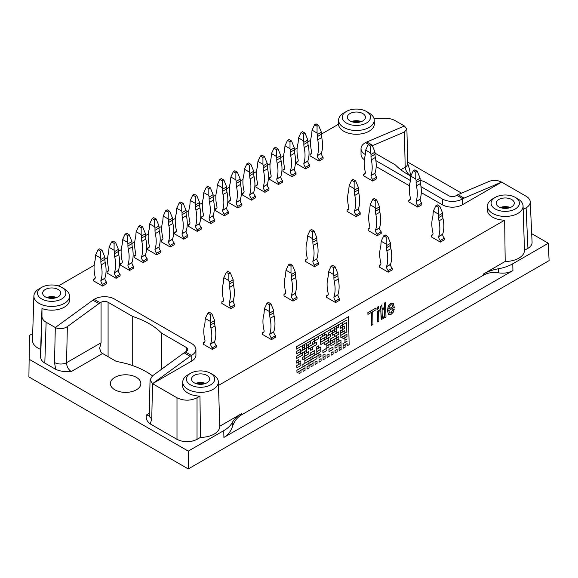 <?xml version="1.0" encoding="UTF-8"?>
<svg xmlns="http://www.w3.org/2000/svg" width="578" height="578" viewBox="0 0 578 578"><rect width="100%" height="100%" fill="white"/><g stroke="black" fill="none" stroke-linecap="round" stroke-linejoin="round"><path stroke-width="0.87" d="M381.473 319.302L380.772 310.733M383.308 307.864L383.337 309.252L382.072 309.981L382.21 316.209L382.455 317.365L383.51 316.881L383.713 318.37L381.502 319.316L381.148 318.868L380.823 310.704L379.854 311.21L379.818 309.822L380.736 309.295L380.678 306.658L381.906 304.866L382.036 308.601L383.308 307.864L382.036 308.544M379.905 311.231L379.818 309.822M379.869 309.851L380.736 309.295M382.426 317.351L383.51 316.881M388.734 314.634L387.426 310.957L388.315 306.196L390.786 303.298L393.235 303.327L394.297 307.366L388.727 310.581L389.5 312.871L391.06 312.886L392.997 309.533L394.29 309.049L393.177 312.301L391.082 314.389L388.784 314.656L387.376 310.928L388.264 306.167L390.735 303.277L392.874 303.082M394.29 309.049L392.946 309.505L391.01 312.864L389.688 313.009M392.932 306.658L392.375 304.895L390.8 304.794L389.377 306.456L388.77 309.057L392.932 306.658L392.057 304.649M95.551 255.129L100.565 258.026L100.868 259.493L104.878 257.181L102.068 250.31L99.561 248.865L98.058 249.732L95.551 255.129L95.254 258.337A14.175 8.186 60 0 1 94.893 261.191A33.632 19.414 -120 0 0 95.254 277.281L95.254 277.404A3.685 2.131 -120 0 1 94.489 279.095A3.685 2.131 -120 0 1 93.549 279.246L93.549 280.865L102.573 286.074L102.573 284.455A3.685 2.131 60 0 1 100.868 280.648L100.868 280.518A33.632 19.414 -120 0 0 101.222 264.847A14.175 8.186 -120 0 1 100.868 261.581L104.878 259.262A14.175 8.186 -120 0 0 105.232 262.528L101.222 264.847M100.868 259.493L100.868 261.581M104.878 257.181L104.878 259.262M102.573 286.074L106.576 283.762L106.576 282.143A3.685 2.131 60 0 1 104.878 278.336L104.878 278.206A33.632 19.414 -120 0 0 105.232 262.528M93.549 279.246L95.095 278.358M100.868 280.518L104.878 278.206M102.573 284.455L106.576 282.143M98.058 249.732L100.565 251.177L102.068 250.31M100.565 258.026L100.565 251.177M365.679 150.099L370.686 152.997L370.989 154.463L374.999 152.151L372.189 145.28L369.689 143.835L368.186 144.702L365.679 150.099L365.375 153.307A14.175 8.186 60 0 1 365.021 156.161A33.632 19.414 -120 0 0 365.375 172.251L365.375 172.374A3.685 2.131 -120 0 1 364.61 174.065A3.685 2.131 -120 0 1 363.67 174.216L363.67 175.835L372.694 181.044L372.694 179.426A3.685 2.131 60 0 1 370.989 175.618L370.989 175.488A33.632 19.414 -120 0 0 371.343 159.81A14.175 8.186 -120 0 1 370.989 156.544L374.999 154.232A14.175 8.186 -120 0 0 375.353 157.498L371.343 159.81M370.989 154.463L370.989 156.544M374.999 152.151L374.999 154.232M372.694 181.044L376.704 178.732L376.704 177.106A3.685 2.131 60 0 1 374.999 173.306L374.999 173.176A33.632 19.414 -120 0 0 375.353 157.498M363.67 174.216L365.217 173.328M370.989 175.488L374.999 173.176M372.694 179.426L376.704 177.106M368.186 144.702L370.686 146.147L372.189 145.28M370.686 152.997L370.686 146.147M298.523 137.947L303.537 140.844L303.833 142.311L307.843 139.999L305.04 133.128L302.532 131.683L301.03 132.55L298.523 137.947L298.219 141.155A14.175 8.186 60 0 1 297.865 144.009A33.632 19.414 -120 0 0 298.219 160.099L298.219 160.222A3.685 2.131 -120 0 1 297.46 161.912A3.685 2.131 -120 0 1 296.514 162.064L296.514 163.682L305.538 168.892L305.538 167.273A3.685 2.131 60 0 1 303.833 163.466L303.833 163.336A33.632 19.414 -120 0 0 304.194 147.657A14.175 8.186 -120 0 1 303.833 144.392L307.843 142.08A14.175 8.186 -120 0 0 308.197 145.345L304.194 147.657M303.833 142.311L303.833 144.392M307.843 139.999L307.843 142.08M305.538 168.892L309.548 166.58L309.548 164.954A3.685 2.131 60 0 1 307.843 161.154L307.843 161.024A33.632 19.414 -120 0 0 308.197 145.345M296.514 162.064L298.06 161.175M303.833 163.336L307.843 161.024M305.538 167.273L309.548 164.954M301.03 132.55L303.537 133.995L305.04 133.128M303.537 140.844L303.537 133.995M284.99 145.764L290.004 148.654L290.3 150.128L294.31 147.809L291.507 140.945L289 139.493L287.497 140.36L284.99 145.764L284.687 148.965A14.175 8.186 60 0 1 284.333 151.819A33.632 19.414 -120 0 0 284.687 167.909L284.687 168.039A3.685 2.131 -120 0 1 283.928 169.722A3.685 2.131 -120 0 1 282.989 169.874L282.989 171.5L292.006 176.702L292.006 175.083A3.685 2.131 60 0 1 290.3 171.276L290.3 171.146A33.632 19.414 -120 0 0 290.662 155.475A14.175 8.186 -120 0 1 290.3 152.209L294.31 149.89A14.175 8.186 -120 0 0 294.672 153.156L290.662 155.475M290.3 150.128L290.3 152.209M294.31 147.809L294.31 149.89M292.006 176.702L296.015 174.39L296.015 172.771A3.685 2.131 60 0 1 294.31 168.964L294.31 168.834A33.632 19.414 -120 0 0 294.672 153.156M282.989 169.874L284.528 168.986M290.3 171.146L294.31 168.834M292.006 175.083L296.015 172.771M287.497 140.36L290.004 141.812L291.507 140.945M290.004 148.654L290.004 141.812M271.458 153.575L276.472 156.465L276.775 157.939L280.778 155.619L277.975 148.756L275.468 147.311L273.965 148.178L271.458 153.575L271.161 156.775A14.175 8.186 60 0 1 270.8 159.629A33.632 19.414 -120 0 0 271.161 175.719L271.161 175.849A3.685 2.131 -120 0 1 270.396 177.533A3.685 2.131 -120 0 1 269.456 177.692L269.456 179.31L278.473 184.519L278.473 182.894A3.685 2.131 60 0 1 276.775 179.086L276.775 178.963A33.632 19.414 -120 0 0 277.129 163.285A14.175 8.186 -120 0 1 276.775 160.019L280.778 157.707A14.175 8.186 -120 0 0 281.139 160.973L277.129 163.285M276.775 157.939L276.775 160.019M280.778 155.619L280.778 157.707M278.473 184.519L282.483 182.2L282.483 180.582A3.685 2.131 60 0 1 280.778 176.774L280.778 176.644A33.632 19.414 -120 0 0 281.139 160.973M269.456 177.692L270.995 176.796M276.775 178.963L280.778 176.644M278.473 182.894L282.483 180.582M273.965 148.178L276.472 149.623L277.975 148.756M276.472 156.465L276.472 149.623M257.925 161.385L262.939 164.282L263.243 165.749L267.253 163.437L264.442 156.566L261.935 155.121L260.432 155.988L257.925 161.385L257.629 164.593A14.175 8.186 60 0 1 257.268 167.447A33.632 19.414 -120 0 0 257.629 183.529L257.629 183.66A3.685 2.131 -120 0 1 256.863 185.35A3.685 2.131 -120 0 1 255.924 185.502L255.924 187.12L264.948 192.329L264.948 190.711A3.685 2.131 60 0 1 263.243 186.904L263.243 186.773A33.632 19.414 -120 0 0 263.597 171.095A14.175 8.186 -120 0 1 263.243 167.83L267.253 165.518A14.175 8.186 -120 0 0 267.607 168.783L263.597 171.095M263.243 165.749L263.243 167.83M267.253 163.437L267.253 165.518M264.948 192.329L268.951 190.018L268.951 188.392A3.685 2.131 60 0 1 267.253 184.584L267.253 184.461A33.632 19.414 -120 0 0 267.607 168.783M255.924 185.502L257.47 184.613M263.243 186.773L267.253 184.461M264.948 190.711L268.951 188.392M260.432 155.988L262.939 157.433L264.442 156.566M262.939 164.282L262.939 157.433M244.4 169.202L249.407 172.092L249.71 173.559L253.72 171.247L250.91 164.376L248.41 162.931L246.9 163.798L244.4 169.202L244.097 172.403A14.175 8.186 60 0 1 243.743 175.257A33.632 19.414 -120 0 0 244.097 191.347L244.097 191.47A3.685 2.131 -120 0 1 243.331 193.16A3.685 2.131 -120 0 1 242.392 193.312L242.392 194.931L251.416 200.14L251.416 198.521A3.685 2.131 60 0 1 249.71 194.714L249.71 194.584A33.632 19.414 -120 0 0 250.064 178.913A14.175 8.186 -120 0 1 249.71 175.647L253.72 173.328A14.175 8.186 -120 0 0 254.074 176.593L250.064 178.913M249.71 173.559L249.71 175.647M253.72 171.247L253.72 173.328M251.416 200.14L255.425 197.828L255.425 196.209A3.685 2.131 60 0 1 253.72 192.402L253.72 192.272A33.632 19.414 -120 0 0 254.074 176.593M242.392 193.312L243.938 192.423M249.71 194.584L253.72 192.272M251.416 198.521L255.425 196.209M246.9 163.798L249.407 165.243L250.91 164.376M249.407 172.092L249.407 165.243M230.868 177.013L235.875 179.903L236.178 181.376L240.188 179.057L237.377 172.193L234.878 170.741L233.375 171.608L230.868 177.013L230.564 180.213A14.175 8.186 60 0 1 230.21 183.067A33.632 19.414 -120 0 0 230.564 199.157L230.564 199.287A3.685 2.131 -120 0 1 229.798 200.971A3.685 2.131 -120 0 1 228.859 201.122L228.859 202.748L237.883 207.95L237.883 206.332A3.685 2.131 60 0 1 236.178 202.524L236.178 202.401A33.632 19.414 -120 0 0 236.532 186.723A14.175 8.186 -120 0 1 236.178 183.457L240.188 181.138A14.175 8.186 -120 0 0 240.542 184.404L236.532 186.723M236.178 181.376L236.178 183.457M240.188 179.057L240.188 181.138M237.883 207.95L241.893 205.638L241.893 204.02A3.685 2.131 60 0 1 240.188 200.212L240.188 200.082A33.632 19.414 -120 0 0 240.542 184.404M228.859 201.122L230.405 200.234M236.178 202.401L240.188 200.082M237.883 206.332L241.893 204.02M233.375 171.608L235.875 173.06L237.377 172.193M235.875 179.903L235.875 173.06M217.335 184.823L222.349 187.72L222.646 189.187L226.655 186.875L223.852 180.004L221.345 178.559L219.842 179.426L217.335 184.823L217.032 188.031A14.175 8.186 60 0 1 216.678 190.885A33.632 19.414 -120 0 0 217.032 206.967L217.032 207.097A3.685 2.131 -120 0 1 216.273 208.788A3.685 2.131 -120 0 1 215.327 208.94L215.327 210.558L224.351 215.767L224.351 214.142A3.685 2.131 60 0 1 222.646 210.341L222.646 210.211A33.632 19.414 -120 0 0 223.007 194.533A14.175 8.186 -120 0 1 222.646 191.267L226.655 188.955A14.175 8.186 -120 0 0 227.01 192.221L223.007 194.533M222.646 189.187L222.646 191.267M226.655 186.875L226.655 188.955M224.351 215.767L228.361 213.448L228.361 211.83A3.685 2.131 60 0 1 226.655 208.022L226.655 207.892A33.632 19.414 -120 0 0 227.01 192.221M215.327 208.94L216.873 208.044M222.646 210.211L226.655 207.892M224.351 214.142L228.361 211.83M219.842 179.426L222.349 180.871L223.852 180.004M222.349 187.72L222.349 180.871M203.803 192.633L208.817 195.53L209.113 196.997L213.123 194.685L210.32 187.814L207.813 186.369L206.31 187.236L203.803 192.633L203.499 195.841A14.175 8.186 60 0 1 203.145 198.695A33.632 19.414 -120 0 0 203.499 214.785L203.499 214.908A3.685 2.131 -120 0 1 202.741 216.598A3.685 2.131 -120 0 1 201.801 216.75L201.801 218.368L210.818 223.578L210.818 221.959A3.685 2.131 60 0 1 209.113 218.152L209.113 218.022A33.632 19.414 -120 0 0 209.474 202.343A14.175 8.186 -120 0 1 209.113 199.078L213.123 196.766A14.175 8.186 -120 0 0 213.484 200.031L209.474 202.343M209.113 196.997L209.113 199.078M213.123 194.685L213.123 196.766M210.818 223.578L214.828 221.266L214.828 219.64A3.685 2.131 60 0 1 213.123 215.832L213.123 215.71A33.632 19.414 -120 0 0 213.484 200.031M201.801 216.75L203.34 215.861M209.113 218.022L213.123 215.71M210.818 221.959L214.828 219.64M206.31 187.236L208.817 188.681L210.32 187.814M208.817 195.53L208.817 188.681M190.27 200.45L195.285 203.34L195.588 204.807L199.591 202.495L196.787 195.624L194.28 194.179L192.777 195.046L190.27 200.45L189.974 203.651A14.175 8.186 60 0 1 189.613 206.505A33.632 19.414 -120 0 0 189.974 222.595L189.974 222.725A3.685 2.131 -120 0 1 189.208 224.409A3.685 2.131 -120 0 1 188.269 224.56L188.269 226.179L197.286 231.388L197.286 229.769A3.685 2.131 60 0 1 195.588 225.962L195.588 225.832A33.632 19.414 -120 0 0 195.942 210.161A14.175 8.186 -120 0 1 195.588 206.895L199.591 204.576A14.175 8.186 -120 0 0 199.952 207.842L195.942 210.161M195.588 204.807L195.588 206.895M199.591 202.495L199.591 204.576M197.286 231.388L201.296 229.076L201.296 227.457A3.685 2.131 60 0 1 199.591 223.65L199.591 223.52A33.632 19.414 -120 0 0 199.952 207.842M188.269 224.56L189.808 223.672M195.588 225.832L199.591 223.52M197.286 229.769L201.296 227.457M192.777 195.046L195.285 196.498L196.787 195.624M195.285 203.34L195.285 196.498M163.213 216.071L168.22 218.968L168.523 220.435L172.533 218.123L169.722 211.252L167.223 209.807L165.713 210.674L163.213 216.071L162.909 219.279A14.175 8.186 60 0 1 162.555 222.133A33.632 19.414 -120 0 0 162.909 238.215L162.909 238.346A3.685 2.131 -120 0 1 162.143 240.036A3.685 2.131 -120 0 1 161.204 240.188L161.204 241.806L170.228 247.016L170.228 245.397A3.685 2.131 60 0 1 168.523 241.59L168.523 241.459A33.632 19.414 -120 0 0 168.877 225.781A14.175 8.186 -120 0 1 168.523 222.516L172.533 220.204A14.175 8.186 -120 0 0 172.887 223.469L168.877 225.781M168.523 220.435L168.523 222.516M172.533 218.123L172.533 220.204M170.228 247.016L174.238 244.696L174.238 243.078A3.685 2.131 60 0 1 172.533 239.27L172.533 239.148A33.632 19.414 -120 0 0 172.887 223.469M161.204 240.188L162.75 239.292M168.523 241.459L172.533 239.148M170.228 245.397L174.238 243.078M165.713 210.674L168.22 212.119L169.722 211.252M168.22 218.968L168.22 212.119M176.738 208.261L181.752 211.151L182.056 212.625L186.065 210.305L183.255 203.442L180.748 201.989L179.245 202.864L176.738 208.261L176.442 211.461A14.175 8.186 60 0 1 176.08 214.315A33.632 19.414 -120 0 0 176.442 230.405L176.442 230.535A3.685 2.131 -120 0 1 175.676 232.219A3.685 2.131 -120 0 1 174.737 232.37L174.737 233.996L183.761 239.205L183.761 237.58A3.685 2.131 60 0 1 182.056 233.772L182.056 233.649A33.632 19.414 -120 0 0 182.41 217.971A14.175 8.186 -120 0 1 182.056 214.705L186.065 212.393A14.175 8.186 -120 0 0 186.419 215.659L182.41 217.971M182.056 212.625L182.056 214.705M186.065 210.305L186.065 212.393M183.761 239.205L187.763 236.886L187.763 235.268A3.685 2.131 60 0 1 186.065 231.46L186.065 231.33A33.632 19.414 -120 0 0 186.419 215.659M174.737 232.37L176.283 231.482M182.056 233.649L186.065 231.33M183.761 237.58L187.763 235.268M179.245 202.864L181.752 204.309L183.255 203.442M181.752 211.151L181.752 204.309M149.68 223.881L154.687 226.778L154.991 228.245L159.001 225.933L156.19 219.062L153.69 217.617L152.187 218.484L149.68 223.881L149.377 227.089A14.175 8.186 60 0 1 149.023 229.943A33.632 19.414 -120 0 0 149.377 246.033L149.377 246.156A3.685 2.131 -120 0 1 148.611 247.846A3.685 2.131 -120 0 1 147.672 247.998L147.672 249.617L156.696 254.826L156.696 253.207A3.685 2.131 60 0 1 154.991 249.4L154.991 249.27A33.632 19.414 -120 0 0 155.345 233.591A14.175 8.186 -120 0 1 154.991 230.326L159.001 228.014A14.175 8.186 -120 0 0 159.355 231.279L155.345 233.591M154.991 228.245L154.991 230.326M159.001 225.933L159.001 228.014M156.696 254.826L160.706 252.514L160.706 250.888A3.685 2.131 60 0 1 159.001 247.088L159.001 246.958A33.632 19.414 -120 0 0 159.355 231.279M147.672 247.998L149.218 247.109M154.991 249.27L159.001 246.958M156.696 253.207L160.706 250.888M152.187 218.484L154.687 219.929L156.19 219.062M154.687 226.778L154.687 219.929M136.148 231.699L141.162 234.589L141.458 236.062L145.468 233.743L142.665 226.872L140.158 225.427L138.655 226.294L136.148 231.699L135.844 234.899A14.175 8.186 60 0 1 135.49 237.753A33.632 19.414 -120 0 0 135.844 253.843L135.844 253.973A3.685 2.131 -120 0 1 135.086 255.657A3.685 2.131 -120 0 1 134.139 255.808L134.139 257.434L143.163 262.636L143.163 261.018A3.685 2.131 60 0 1 141.458 257.21L141.458 257.08A33.632 19.414 -120 0 0 141.82 241.409A14.175 8.186 -120 0 1 141.458 238.143L145.468 235.824A14.175 8.186 -120 0 0 145.822 239.09L141.82 241.409M141.458 236.062L141.458 238.143M145.468 233.743L145.468 235.824M143.163 262.636L147.173 260.324L147.173 258.706A3.685 2.131 60 0 1 145.468 254.898L145.468 254.768A33.632 19.414 -120 0 0 145.822 239.09M134.139 255.808L135.686 254.92M141.458 257.08L145.468 254.768M143.163 261.018L147.173 258.706M138.655 226.294L141.162 227.746L142.665 226.872M141.162 234.589L141.162 227.746M122.615 239.509L127.63 242.399L127.926 243.873L131.936 241.553L129.132 234.69L126.625 233.245L125.123 234.112L122.615 239.509L122.312 242.709A14.175 8.186 60 0 1 121.958 245.563A33.632 19.414 -120 0 0 122.312 261.653L122.312 261.783A3.685 2.131 -120 0 1 121.553 263.467A3.685 2.131 -120 0 1 120.614 263.626L120.614 265.244L129.631 270.453L129.631 268.828A3.685 2.131 60 0 1 127.926 265.02L127.926 264.897A33.632 19.414 -120 0 0 128.287 249.219A14.175 8.186 -120 0 1 127.926 245.953L131.936 243.641A14.175 8.186 -120 0 0 132.297 246.907L128.287 249.219M127.926 243.873L127.926 245.953M131.936 241.553L131.936 243.641M129.631 270.453L133.641 268.134L133.641 266.516A3.685 2.131 60 0 1 131.936 262.708L131.936 262.578A33.632 19.414 -120 0 0 132.297 246.907M120.614 263.626L122.153 262.73M127.926 264.897L131.936 262.578M129.631 268.828L133.641 266.516M125.123 234.112L127.63 235.557L129.132 234.69M127.63 242.399L127.63 235.557M109.083 247.319L114.097 250.216L114.401 251.683L118.403 249.371L115.6 242.5L113.093 241.055L111.59 241.922L109.083 247.319L108.787 250.527A14.175 8.186 60 0 1 108.426 253.381A33.632 19.414 -120 0 0 108.787 269.464L108.787 269.594A3.685 2.131 -120 0 1 108.021 271.284A3.685 2.131 -120 0 1 107.082 271.436L107.082 273.054L116.099 278.264L116.099 276.645A3.685 2.131 60 0 1 114.401 272.838L114.401 272.708A33.632 19.414 -120 0 0 114.755 257.029A14.175 8.186 -120 0 1 114.401 253.764L118.403 251.452A14.175 8.186 -120 0 0 118.765 254.717L114.755 257.029M114.401 251.683L114.401 253.764M118.403 249.371L118.403 251.452M116.099 278.264L120.108 275.952L120.108 274.326A3.685 2.131 60 0 1 118.403 270.518L118.403 270.396A33.632 19.414 -120 0 0 118.765 254.717M107.082 271.436L108.621 270.54M114.401 272.708L118.403 270.396M116.099 276.645L120.108 274.326M111.59 241.922L114.097 243.367L115.6 242.5M114.097 250.216L114.097 243.367M205.306 318.5L210.32 321.39L210.616 322.864L214.626 320.544L211.823 313.681L209.315 312.228L207.813 313.095L205.306 318.5L205.009 321.7A14.175 8.186 60 0 1 204.648 324.554A33.632 19.414 -120 0 0 205.009 340.644L205.009 340.774A3.685 2.131 -120 0 1 204.244 342.458A3.685 2.131 -120 0 1 203.304 342.61L203.304 344.235L212.321 349.437L212.321 347.819A3.685 2.131 60 0 1 210.616 344.011L210.616 343.888A33.632 19.414 -120 0 0 210.977 328.21A14.175 8.186 -120 0 1 210.616 324.944L214.626 322.625A14.175 8.186 -120 0 0 214.987 325.891L210.977 328.21M210.616 322.864L210.616 324.944M214.626 320.544L214.626 322.625M212.321 349.437L216.331 347.125L216.331 345.507A3.685 2.131 60 0 1 214.626 341.699L214.626 341.569A33.632 19.414 -120 0 0 214.987 325.891M203.304 342.61L204.843 341.721M210.616 343.888L214.626 341.569M212.321 347.819L216.331 345.507M207.813 313.095L210.32 314.548L211.823 313.681M210.32 321.39L210.32 314.548M264.442 308.659L269.456 311.556L269.753 313.023L273.762 310.711L270.959 303.84L268.452 302.395L266.949 303.262L264.442 308.659L264.146 311.867A14.175 8.186 60 0 1 263.785 314.721A33.632 19.414 -120 0 0 264.146 330.804L264.146 330.934A3.685 2.131 -120 0 1 263.38 332.625A3.685 2.131 -120 0 1 262.441 332.776L262.441 334.395L271.458 339.604L271.458 337.986A3.685 2.131 60 0 1 269.753 334.178L269.753 334.048A33.632 19.414 -120 0 0 270.114 318.37A14.175 8.186 -120 0 1 269.753 315.104L273.762 312.792A14.175 8.186 -120 0 0 274.124 316.058L270.114 318.37M269.753 313.023L269.753 315.104M273.762 310.711L273.762 312.792M271.458 339.604L275.468 337.285L275.468 335.666A3.685 2.131 60 0 1 273.762 331.859L273.762 331.736A33.632 19.414 -120 0 0 274.124 316.058M262.441 332.776L263.98 331.88M269.753 334.048L273.762 331.736M271.458 337.986L275.468 335.666M266.949 303.262L269.456 304.707L270.959 303.84M269.456 311.556L269.456 304.707M223.852 277.7L228.859 280.597L229.163 282.064L233.172 279.752L230.362 272.881L227.862 271.436L226.352 272.303L223.852 277.7L223.549 280.908A14.175 8.186 60 0 1 223.195 283.762A33.632 19.414 -120 0 0 223.549 299.845L223.549 299.975A3.685 2.131 -120 0 1 222.783 301.665A3.685 2.131 -120 0 1 221.844 301.817L221.844 303.436L230.868 308.645L230.868 307.026A3.685 2.131 60 0 1 229.163 303.219L229.163 303.089A33.632 19.414 -120 0 0 229.517 287.411A14.175 8.186 -120 0 1 229.163 284.145L233.172 281.833A14.175 8.186 -120 0 0 233.526 285.099L229.517 287.411M229.163 282.064L229.163 284.145M233.172 279.752L233.172 281.833M230.868 308.645L234.878 306.326L234.878 304.707A3.685 2.131 60 0 1 233.172 300.9L233.172 300.777A33.632 19.414 -120 0 0 233.526 285.099M221.844 301.817L223.39 300.921M229.163 303.089L233.172 300.777M230.868 307.026L234.878 304.707M226.352 272.303L228.859 273.748L230.362 272.881M228.859 280.597L228.859 273.748M285.994 270.179L291.001 273.069L291.305 274.543L295.315 272.224L292.511 265.36L290.004 263.908L288.501 264.782L285.994 270.179L285.691 273.38A14.175 8.186 60 0 1 285.337 276.233A33.632 19.414 -120 0 0 285.691 292.324L285.691 292.454A3.685 2.131 -120 0 1 284.932 294.137A3.685 2.131 -120 0 1 283.986 294.289L283.986 295.914L293.01 301.124L293.01 299.498A3.685 2.131 60 0 1 291.305 295.69L291.305 295.568A33.632 19.414 -120 0 0 291.659 279.889A14.175 8.186 -120 0 1 291.305 276.624L295.315 274.312A14.175 8.186 -120 0 0 295.669 277.577L291.659 279.889M291.305 274.543L291.305 276.624M295.315 272.224L295.315 274.312M293.01 301.124L297.02 298.804L297.02 297.186A3.685 2.131 60 0 1 295.315 293.378L295.315 293.248A33.632 19.414 -120 0 0 295.669 277.577M283.986 294.289L285.532 293.4M291.305 295.568L295.315 293.248M293.01 299.498L297.02 297.186M288.501 264.782L291.001 266.227L292.511 265.36M291.001 273.069L291.001 266.227M328.593 271.624L333.6 274.521L333.903 275.988L337.913 273.676L335.11 266.805L332.603 265.36L331.1 266.227L328.593 271.624L328.29 274.832A14.175 8.186 60 0 1 327.936 277.686A33.632 19.414 -120 0 0 328.29 293.769L328.29 293.899A3.685 2.131 -120 0 1 327.531 295.589A3.685 2.131 -120 0 1 326.584 295.741L326.584 297.359L335.608 302.569L335.608 300.95A3.685 2.131 60 0 1 333.903 297.143L333.903 297.013A33.632 19.414 -120 0 0 334.257 281.334A14.175 8.186 -120 0 1 333.903 278.069L337.913 275.757A14.175 8.186 -120 0 0 338.267 279.022L334.257 281.334M333.903 275.988L333.903 278.069M337.913 273.676L337.913 275.757M335.608 302.569L339.618 300.249L339.618 298.631A3.685 2.131 60 0 1 337.913 294.823L337.913 294.701A33.632 19.414 -120 0 0 338.267 279.022M326.584 295.741L328.131 294.845M333.903 297.013L337.913 294.701M335.608 300.95L339.618 298.631M331.1 266.227L333.6 267.672L335.11 266.805M333.6 274.521L333.6 267.672M307.539 235.745L312.554 238.642L312.857 240.108L316.867 237.796L314.056 230.925L311.549 229.48L310.046 230.347L307.539 235.745L307.243 238.952A14.175 8.186 60 0 1 306.882 241.806A33.632 19.414 -120 0 0 307.243 257.896L307.243 258.019A3.685 2.131 -120 0 1 306.477 259.71A3.685 2.131 -120 0 1 305.538 259.862L305.538 261.48L314.562 266.689L314.562 265.071A3.685 2.131 60 0 1 312.857 261.263L312.857 261.133A33.632 19.414 -120 0 0 313.211 245.455A14.175 8.186 -120 0 1 312.857 242.189L316.867 239.877A14.175 8.186 -120 0 0 317.221 243.143L313.211 245.455M312.857 240.108L312.857 242.189M316.867 237.796L316.867 239.877M314.562 266.689L318.565 264.377L318.565 262.752A3.685 2.131 60 0 1 316.867 258.944L316.867 258.821A33.632 19.414 -120 0 0 317.221 243.143M305.538 259.862L307.084 258.973M312.857 261.133L316.867 258.821M314.562 265.071L318.565 262.752M310.046 230.347L312.554 231.792L314.056 230.925M312.554 238.642L312.554 231.792M381.213 241.243L386.227 244.14L386.523 245.607L390.533 243.295L387.73 236.424L385.223 234.979L383.72 235.846L381.213 241.243L380.909 244.451A14.175 8.186 60 0 1 380.555 247.305A33.632 19.414 -120 0 0 380.909 263.387L380.909 263.517A3.685 2.131 -120 0 1 380.151 265.208A3.685 2.131 -120 0 1 379.211 265.36L379.211 266.978L388.228 272.187L388.228 270.569A3.685 2.131 60 0 1 386.523 266.761L386.523 266.631A33.632 19.414 -120 0 0 386.884 250.953A14.175 8.186 -120 0 1 386.523 247.687L390.533 245.375A14.175 8.186 -120 0 0 390.894 248.641L386.884 250.953M386.523 245.607L386.523 247.687M390.533 243.295L390.533 245.375M388.228 272.187L392.238 269.875L392.238 268.25A3.685 2.131 60 0 1 390.533 264.442L390.533 264.319A33.632 19.414 -120 0 0 390.894 248.641M379.211 265.36L380.75 264.471M386.523 266.631L390.533 264.319M388.228 270.569L392.238 268.25M383.72 235.846L386.227 237.291L387.73 236.424M386.227 244.14L386.227 237.291M370.187 204.785L375.201 207.683L375.498 209.149L379.508 206.837L376.704 199.966L374.197 198.521L372.694 199.388L370.187 204.785L369.884 207.993A14.175 8.186 60 0 1 369.53 210.847A33.632 19.414 -120 0 0 369.884 226.937L369.884 227.06A3.685 2.131 -120 0 1 369.125 228.751A3.685 2.131 -120 0 1 368.186 228.902L368.186 230.521L377.203 235.73L377.203 234.112A3.685 2.131 60 0 1 375.498 230.304L375.498 230.174A33.632 19.414 -120 0 0 375.859 214.496A14.175 8.186 -120 0 1 375.498 211.23L379.508 208.918A14.175 8.186 -120 0 0 379.869 212.184L375.859 214.496M375.498 209.149L375.498 211.23M379.508 206.837L379.508 208.918M377.203 235.73L381.213 233.418L381.213 231.792A3.685 2.131 60 0 1 379.508 227.985L379.508 227.862A33.632 19.414 -120 0 0 379.869 212.184M368.186 228.902L369.725 228.014M375.498 230.174L379.508 227.862M377.203 234.112L381.213 231.792M372.694 199.388L375.201 200.833L376.704 199.966M375.201 207.683L375.201 200.833M349.141 185.69L354.148 188.587L354.451 190.054L358.461 187.742L355.651 180.871L353.151 179.426L351.648 180.293L349.141 185.69L348.837 188.898A14.175 8.186 60 0 1 348.483 191.751A33.632 19.414 -120 0 0 348.837 207.834L348.837 207.964A3.685 2.131 -120 0 1 348.072 209.655A3.685 2.131 -120 0 1 347.132 209.807L347.132 211.425L356.156 216.634L356.156 215.016A3.685 2.131 60 0 1 354.451 211.208L354.451 211.078A33.632 19.414 -120 0 0 354.805 195.4A14.175 8.186 -120 0 1 354.451 192.134L358.461 189.822A14.175 8.186 -120 0 0 358.815 193.088L354.805 195.4M354.451 190.054L354.451 192.134M358.461 187.742L358.461 189.822M356.156 216.634L360.166 214.315L360.166 212.697A3.685 2.131 60 0 1 358.461 208.889L358.461 208.766A33.632 19.414 -120 0 0 358.815 193.088M347.132 209.807L348.679 208.911M354.451 211.078L358.461 208.766M356.156 215.016L360.166 212.697M351.648 180.293L354.148 181.738L355.651 180.871M354.148 188.587L354.148 181.738M433.334 211.151L438.348 214.048L438.644 215.515L442.654 213.203L439.851 206.332L437.344 204.887L435.841 205.754L433.334 211.151L433.03 214.359A14.175 8.186 60 0 1 432.676 217.212A33.632 19.414 -120 0 0 433.03 233.302L433.03 233.425A3.685 2.131 -120 0 1 432.272 235.116A3.685 2.131 -120 0 1 431.325 235.268L431.325 236.886L440.349 242.095L440.349 240.477A3.685 2.131 60 0 1 438.644 236.669L438.644 236.539A33.632 19.414 -120 0 0 438.998 220.861A14.175 8.186 -120 0 1 438.644 217.595L442.654 215.283A14.175 8.186 -120 0 0 443.008 218.549L438.998 220.861M438.644 215.515L438.644 217.595M442.654 213.203L442.654 215.283M440.349 242.095L444.359 239.783L444.359 238.158A3.685 2.131 60 0 1 442.654 234.35L442.654 234.227A33.632 19.414 -120 0 0 443.008 218.549M431.325 235.268L432.871 234.379M438.644 236.539L442.654 234.227M440.349 240.477L444.359 238.158M435.841 205.754L438.348 207.199L439.851 206.332M438.348 214.048L438.348 207.199M410.777 176.146L415.792 179.036L416.095 180.502L420.105 178.19L417.294 171.319L414.787 169.874L413.284 170.741L410.777 176.146L410.481 179.346A14.175 8.186 60 0 1 410.127 182.2A33.632 19.414 -120 0 0 410.481 198.29L410.481 198.42A3.685 2.131 -120 0 1 409.715 200.104A3.685 2.131 -120 0 1 408.776 200.255L408.776 201.874L417.8 207.083L417.8 205.465A3.685 2.131 60 0 1 416.095 201.657L416.095 201.527A33.632 19.414 -120 0 0 416.449 185.856A14.175 8.186 -120 0 1 416.095 182.59L420.105 180.271A14.175 8.186 -120 0 0 420.459 183.537L416.449 185.856M416.095 180.502L416.095 182.59M420.105 178.19L420.105 180.271M417.8 207.083L421.81 204.771L421.81 203.153A3.685 2.131 60 0 1 420.105 199.345L420.105 199.215A33.632 19.414 -120 0 0 420.459 183.537M408.776 200.255L410.322 199.367M416.095 201.527L420.105 199.215M417.8 205.465L421.81 203.153M413.284 170.741L415.792 172.193L417.294 171.319M415.792 179.036L415.792 172.193M312.055 130.137L317.062 133.034L317.365 134.501L321.375 132.189L318.565 125.318L316.065 123.873L314.562 124.74L312.055 130.137L311.752 133.345A14.175 8.186 60 0 1 311.398 136.198A33.632 19.414 -120 0 0 311.752 152.281L311.752 152.411A3.685 2.131 -120 0 1 310.986 154.102A3.685 2.131 -120 0 1 310.046 154.254L310.046 155.872L319.07 161.081L319.07 159.463A3.685 2.131 60 0 1 317.365 155.655L317.365 155.525A33.632 19.414 -120 0 0 317.719 139.847A14.175 8.186 -120 0 1 317.365 136.581L321.375 134.269A14.175 8.186 -120 0 0 321.729 137.535L317.719 139.847M317.365 134.501L317.365 136.581M321.375 132.189L321.375 134.269M319.07 161.081L323.08 158.762L323.08 157.144A3.685 2.131 60 0 1 321.375 153.336L321.375 153.213A33.632 19.414 -120 0 0 321.729 137.535M310.046 154.254L311.593 153.358M317.365 155.525L321.375 153.213M319.07 159.463L323.08 157.144M314.562 124.74L317.062 126.185L318.565 125.318M317.062 133.034L317.062 126.185M347.19 345.803L349.141 344.676L348.541 316.708L296.42 346.8L296.471 349.083L346.612 320.14L342.53 322.495L342.581 324.785L346.663 322.481L346.879 331.909L340.839 335.399L340.89 337.682L346.93 334.2L346.981 336.598L344.9 337.74L344.95 340.03L347.031 338.881L344.958 340.088L345.008 342.371L347.089 341.287L343 343.585L343.101 345.897L347.14 343.57L347.19 345.803L347.089 343.599M347.089 341.287L343 343.585M346.879 334.229L346.93 336.569M346.612 320.198L342.53 322.495M342.581 322.524L342.631 324.807M346.981 336.598L344.95 337.769L345.001 340.059M347.031 338.939L345.001 340.117L345.059 342.4M343.05 343.614L343.101 345.897M346.879 331.909L340.789 335.37L340.89 337.682M296.42 346.8L296.471 349.083M348.541 316.708L296.37 346.771M346.619 322.51L346.829 331.888M101.063 342.783L101.063 302.28L100.196 302.778A14.175 8.186 120 0 0 98.896 303.631L67.359 326.606L66.549 362.709C66.68 366.495 68.255 369.443 71.275 371.56C65.422 372.073 60.22 371.329 55.676 369.32L54.527 362.529A8.504 4.783 1.3 0 0 66.549 362.709L101.063 342.783L99.611 348.324L101.063 352.356A7.088 4.089 -120 0 0 102.573 353.49L71.275 371.56M54.527 362.529L55.307 327.538L92.877 300.155A14.175 8.186 -60 0 1 94.185 299.31L100.196 302.778M64.303 288.863L61.723 287.374A14.175 8.186 0 0 0 41.681 287.374A14.175 8.186 0 0 0 41.681 298.949A14.175 8.186 0 0 0 61.723 298.949A14.175 8.186 0 0 0 61.723 287.374L64.295 288.863A17.817 10.281 180 0 1 64.303 288.863A17.817 10.281 180 0 1 69.512 295.943L69.635 299.628A17.932 10.353 180 0 1 60.423 308.869A17.932 10.353 180 0 1 41.97 308.515L41.97 316.448C42.028 318.688 43.415 320.617 46.117 322.228L55.307 327.538C59.324 329.373 63.334 329.063 67.359 326.606M213.145 374.797L213.145 374.797A17.817 10.281 180 0 1 218.354 381.877A17.817 10.281 180 0 1 199.966 392.346A17.817 10.281 180 0 1 182.735 381.877A17.817 10.281 180 0 1 187.951 374.797L190.523 373.309A14.175 8.186 0 0 0 190.523 384.883A14.175 8.186 0 0 0 210.573 384.883A14.175 8.186 0 0 0 210.573 373.309L213.145 374.797L210.573 373.309A14.175 8.186 0 0 0 190.523 373.309M218.354 381.877L219.062 403.971A108020.065 63976.862 118.7 0 1 219.777 426.232A19.233 11.105 180 0 1 200.494 437.365A108018.36 63975.851 118.7 0 1 199.966 396.103A17.932 10.353 180 0 1 182.619 385.562L182.735 381.877M219.062 403.971A108020.065 63976.862 118.7 0 0 218.47 385.418L504.666 220.182A17.932 10.353 180 0 1 487.319 209.641L487.435 205.963A17.817 10.281 180 0 1 492.651 198.875L495.223 197.394A14.175 8.186 0 0 0 495.223 208.969A14.175 8.186 0 0 0 515.273 208.969A14.175 8.186 0 0 0 515.273 197.394L517.845 198.875A17.817 10.281 180 0 1 523.061 205.963A17.817 10.281 180 0 1 504.673 216.432A17.817 10.281 180 0 1 487.435 205.963M351.388 121.582A9.038 5.216 180 0 1 361.423 121.582M352.652 121.987A7.796 4.501 180 0 1 360.159 121.987M69.512 295.943A17.817 10.281 180 0 1 60.069 305.213A17.817 10.281 180 0 1 41.479 304.555A17.817 10.281 180 0 1 33.892 295.943A17.817 10.281 180 0 1 39.109 288.863L41.681 287.374M199.966 396.103L197.033 397.794L197.033 439.359C190.357 442.517 183.674 442.517 176.998 439.359L176.998 397.794L152.534 383.669L151.754 418.66A8.504 4.783 -178.7 0 1 149.261 415.185L149.334 415.878M151.754 418.66L150.331 423.963C146.848 421.34 145.555 418.342 146.451 414.961L149.24 415.575M409.665 169.665L410.503 175.712C407.447 173.617 405.684 170.777 405.2 167.194A8.504 5.036 -1.3 0 0 407.692 163.531L409.665 169.665M186.261 347.414A4.964 2.861 180 0 1 187.713 349.437A4.964 2.861 180 0 1 186.261 351.467L186.261 347.414L161.63 333.195L161.63 369.183M194.157 375.411A9.038 5.216 180 0 1 204.005 374.277A9.038 5.216 180 0 1 209.583 379.096A9.038 5.216 180 0 1 200.544 384.312A9.038 5.216 180 0 1 191.513 379.096A9.038 5.216 180 0 1 194.157 375.411M195.53 383.438A9.038 5.216 180 0 1 205.558 383.438M530.25 201.809L532.085 242.319C532.121 244.639 530.734 246.64 527.938 248.316L526.103 207.805C528.899 206.129 530.279 204.135 530.25 201.809C530.091 199.648 528.711 197.792 526.103 196.238L501.639 182.113L462.4 204.771A14.175 8.186 180 0 1 442.351 204.771L421.275 192.604M45.315 289.477A9.038 5.216 180 0 1 55.163 288.343A9.038 5.216 180 0 1 60.741 293.162A9.038 5.216 180 0 1 51.702 298.378A9.038 5.216 180 0 1 42.664 293.162A9.038 5.216 180 0 1 45.315 289.477M46.688 297.504A9.038 5.216 180 0 1 56.716 297.504M47.945 297.908A7.796 4.501 180 0 1 55.459 297.908M400.792 169.744L405.2 167.194L404.39 132.022L372.861 145.461A14.175 8.186 120 0 0 372.377 145.678M517.845 198.875L515.273 197.394A14.175 8.186 0 0 0 495.223 197.394M531.695 233.656L548.312 243.251L549.1 260.613L188.269 468.939L28.9 376.928L29.456 335.399L32.686 333.535M46.117 322.228L44.817 363.049C42.115 361.438 40.735 359.509 40.67 357.262L40.67 349.423A19.233 11.105 180 0 1 32.476 340.124L33.892 295.943M365.318 154.507L365.173 154.427A14.175 8.186 0 0 1 361.026 148.64A14.175 8.186 0 0 1 365.173 142.853L365.542 142.636A14.175 8.186 -60 0 1 366.849 141.986L404.419 125.982L406.898 129.132L407.692 163.531M404.39 132.022L406.898 129.132M456.757 195.299A14.175 8.186 -60 0 1 458.058 194.649L489.588 181.21C493.612 179.866 497.629 180.163 501.639 182.113L464.069 198.117A14.175 8.186 120 0 0 462.768 198.774L456.757 195.299L455.883 195.798A4.964 2.861 180 0 1 448.868 195.798L424.238 181.579A75.126 43.372 0 0 1 420.105 180.141M58.385 285.944L94.171 265.288M104.878 259.11L107.703 257.477M118.403 251.293L121.228 249.667M131.936 243.483L134.761 241.85M145.468 235.672L148.293 234.039M159.001 227.862L161.826 226.229M172.533 220.045L175.358 218.419M186.065 212.234L188.89 210.602M199.591 204.424L202.416 202.791M213.123 196.614L215.948 194.981M226.655 188.796L229.48 187.171M240.188 180.986L243.013 179.353M253.72 173.176L256.545 171.543M267.253 165.359L270.078 163.733M280.778 157.548L283.603 155.916M294.31 149.738L297.135 148.105M307.843 141.928L310.668 140.295M321.375 134.11L338.484 124.234A17.932 10.353 180 0 0 356.864 134.248A17.932 10.353 180 0 0 374.334 123.706L374.219 120.029A17.817 10.281 180 0 1 356.857 130.498A17.817 10.281 180 0 1 338.6 120.549A17.817 10.281 180 0 1 338.592 120.029A17.817 10.281 180 0 1 343.809 112.941L346.381 111.46A14.175 8.186 0 0 0 346.381 123.035A14.175 8.186 0 0 0 366.43 123.035A14.175 8.186 0 0 0 366.43 111.46L369.002 112.941A17.817 10.281 180 0 1 374.219 120.029M197.033 439.359L200.494 437.365M409.448 185.776L376.17 166.565M364.35 159.694A14.175 8.186 180 0 1 361.026 154.427L361.026 148.64M373.901 118.28L385.201 118.28C389.088 118.317 392.433 119.111 395.222 120.672L404.419 125.982M195.928 349.437L195.928 355.224A14.175 8.186 180 0 1 191.773 361.012L191.773 355.224A14.175 8.186 0 0 0 195.928 349.437A14.175 8.186 0 0 0 191.773 343.657L114.596 299.093A14.175 8.186 0 0 0 94.554 299.093L94.185 299.31M184.093 352.818A14.175 8.186 -60 0 1 185.394 351.966L191.405 355.441A14.175 8.186 120 0 0 190.104 356.286L184.093 352.818L152.556 375.794L150.049 379.854L152.534 383.669L191.773 361.012M176.998 397.794C183.674 400.951 190.357 400.951 197.033 397.794M526.103 207.805L523.177 209.496A108020.065 63976.862 118.7 0 1 523.769 228.057A108020.065 63976.862 118.7 0 1 524.477 250.31L527.938 248.316M442.351 204.771L442.351 198.984L420.994 186.651M410.423 180.546L375.888 160.612M442.351 198.984A14.175 8.186 0 0 0 462.4 198.984L462.4 204.771M462.768 198.774L462.4 198.984M374.999 153.156L395.323 164.889A75.126 43.372 0 0 0 410.821 176.052M498.857 199.489A9.038 5.216 180 0 1 508.705 198.362A9.038 5.216 180 0 1 514.283 203.181A9.038 5.216 180 0 1 505.251 208.398A9.038 5.216 180 0 1 496.213 203.181A9.038 5.216 180 0 1 498.857 199.489M377.304 309.36L377.203 307.258L378.503 306.557L378.554 308.638L377.304 309.36L377.253 307.279L378.503 306.557M384.688 317.777L384.356 303.125L385.605 302.402L385.988 317.084L384.688 317.777M377.535 321.903L377.297 311.282L378.547 310.559L378.836 321.209L377.535 321.903M371.625 325.378L371.336 312.46L367.955 314.41L367.919 312.669L376.047 307.98L376.083 309.714L372.694 311.672L372.983 324.59L371.575 325.349L371.286 312.488M367.955 314.41L367.868 312.647L376.047 307.98M219.777 426.232L241.38 413.754L241.409 414.946C237.226 417.403 234.271 421.203 232.544 426.34C230.86 431.347 227.985 435.046 223.91 437.438L512.932 270.576C508.821 272.91 503.994 273.654 498.453 272.823C492.745 271.963 487.781 272.737 483.555 275.15M504.666 220.182A108018.36 63975.851 118.7 0 0 505.194 261.444L483.526 273.958L483.555 275.142L241.409 414.946M336.519 325.97L336.62 328.282L338.621 327.126L338.571 324.836L336.519 325.97L336.62 328.282M322.481 334.07L322.582 336.382L324.59 335.226L324.54 332.942L322.481 334.07L322.582 336.382M302.439 345.644L302.54 347.956L304.541 346.8L304.49 344.517L302.439 345.644L302.54 347.956M314.468 338.701L314.569 341.013L318.579 338.701L318.521 336.41L314.468 338.701L314.569 341.013M306.499 345.673L306.6 347.985L308.609 346.829L308.551 344.539L306.499 345.673L306.6 347.985M320.53 337.574L320.631 339.886L326.649 336.41L326.599 334.127L320.53 337.574L320.631 339.886M334.561 329.467L334.662 331.779L336.671 330.623L336.62 328.34L334.561 329.467L334.662 331.779M342.638 327.184L342.74 329.496L344.741 328.34L344.69 326.05L342.638 327.184L342.74 329.496M326.599 336.439L326.7 338.759L330.71 336.439L330.659 334.156L326.599 336.439L326.7 338.759M308.558 346.858L308.659 349.17L316.679 344.539L316.628 342.255L308.558 346.858L308.659 349.17M296.579 356.149L296.68 358.461L302.699 354.986L302.648 352.703L296.579 356.149L296.68 358.461M310.61 348.043L310.718 350.355L312.72 349.199L312.669 346.916L310.61 348.043L310.718 350.355M334.669 334.156L334.77 336.468L338.78 334.156L338.73 331.866L334.669 334.156L334.77 336.468M340.738 333.029L340.839 335.341L344.849 333.029L344.791 330.739L340.738 333.029L340.839 335.341M324.699 342.284L324.8 344.596L328.81 342.284L328.759 340.001L324.699 342.284L324.8 344.596M304.649 353.859L304.751 356.171L308.76 353.859L308.71 351.576L304.649 353.859L304.751 356.171M302.699 357.363L302.8 359.675L304.808 358.519L304.758 356.229L302.699 357.363L302.8 359.675M316.73 349.257L316.831 351.576L320.841 349.257L320.79 346.973L316.73 349.257L316.831 351.576M332.769 340.001L332.87 342.313L334.879 341.157L334.821 338.867L332.769 340.001L332.87 342.313M342.848 336.555L342.949 338.867L344.95 337.711L344.9 335.428L342.848 336.555L342.949 338.867M330.818 343.498L330.919 345.817L334.929 343.498L334.879 341.215L330.818 343.498L330.919 345.817M316.787 351.605L316.889 353.917L320.898 351.597L320.841 349.314L316.787 351.605L316.889 353.917M298.747 362.016L298.848 364.335L300.849 363.172L300.798 360.889L298.747 362.016L298.848 364.335M304.808 360.889L304.909 363.201L310.928 359.733L310.87 357.442L304.808 360.889L304.909 363.201M322.849 350.478L322.95 352.79L326.96 350.47L326.91 348.187L322.849 350.478L322.95 352.79M338.939 343.556L339.04 345.875L341.049 344.712L340.998 342.429L338.939 343.556L339.04 345.875M328.918 349.343L329.019 351.655L333.029 349.343L332.979 347.06L328.918 349.343L329.019 351.655M310.877 359.762L310.978 362.074L316.99 358.606L316.939 356.315L310.877 359.762L310.978 362.074M296.897 370.209L296.998 372.521L305.018 367.89L304.967 365.607L296.897 370.209L296.998 372.521M322.958 355.159L323.059 357.471L325.06 356.315L325.009 354.032L322.958 355.159L323.059 357.471M343.057 345.933L343.159 348.245L345.16 347.089L345.109 344.799L343.057 345.933L343.159 348.245M335.038 350.557L335.139 352.876L337.14 351.713L337.09 349.43L335.038 350.557L335.139 352.876M327.018 355.188L327.119 357.5L329.12 356.344L329.07 354.061L327.018 355.188L327.119 357.5M318.998 359.819L319.099 362.131L321.108 360.975L321.057 358.692L318.998 359.819L319.099 362.131M310.978 364.451L311.08 366.763L313.088 365.607L313.038 363.316L310.978 364.451L311.08 366.763M302.959 369.075L303.067 371.394L305.068 370.231L305.018 367.948L302.959 369.075L303.067 371.394M301.008 370.26L298.956 371.394L299.057 373.706L301.059 372.55L301.008 370.26L299.007 371.423L299.057 373.706M309.028 365.636L306.969 366.763L307.07 369.075L309.078 367.919L309.028 365.636L307.019 366.792L307.07 369.075M317.047 361.004L314.988 362.131L315.089 364.443L317.098 363.287L317.047 361.004L315.039 362.16L315.089 364.443M325.06 356.373L323.008 357.507L323.109 359.819L325.118 358.663L325.06 356.373L323.059 357.529L323.109 359.819M333.08 351.742L331.028 352.876L331.129 355.188L333.13 354.032L333.08 351.742L331.078 352.905L331.129 355.188M341.099 347.118L339.048 348.245L339.149 350.557L341.15 349.401L341.099 347.118L339.098 348.274L339.149 350.557M341.049 344.77L338.99 345.904L339.091 348.216L341.099 347.06L341.049 344.77L339.04 345.933L339.091 348.216M312.98 360.975L308.927 363.266L309.028 365.578L313.038 363.259L312.98 360.975L308.977 363.287L309.028 365.578M308.919 360.947L302.858 364.393L302.959 366.705L308.97 363.23L308.919 360.947L302.908 364.422L302.959 366.705M320.949 354.003L318.897 355.13L318.998 357.442L321 356.286L320.949 354.003L318.948 355.159L318.998 357.442M336.988 344.741L334.929 345.875L335.03 348.187L337.039 347.031L336.988 344.741L334.98 345.904L335.03 348.187M340.941 340.088L336.88 342.371L336.981 344.683L340.991 342.371L340.941 340.088L336.931 342.4L336.981 344.683M318.89 352.818L312.828 356.258L312.929 358.577L318.94 355.102L318.89 352.818L312.879 356.286L312.929 358.577M300.849 363.23L296.789 365.52L296.89 367.832L300.9 365.52L300.849 363.23L296.839 365.549L296.89 367.832M314.829 352.79L304.758 358.548L304.859 360.86L314.88 355.073L314.829 352.79L304.808 358.577L304.859 360.86M328.86 344.683L326.808 345.817L326.91 348.129L328.911 346.973L328.86 344.683L326.859 345.846L326.91 348.129M338.889 338.896L336.829 340.03L336.931 342.342L338.939 341.186L338.889 338.896L336.88 340.059L336.931 342.342M338.831 336.555L336.779 337.682L336.88 340.001L338.881 338.838L338.831 336.555L336.829 337.711L336.88 340.001M330.818 341.186L326.758 343.469L326.859 345.789L330.869 343.469L330.818 341.186L326.808 343.498L326.859 345.789M314.779 350.441L310.718 352.732L310.82 355.044L314.829 352.732L314.779 350.441L310.769 352.761L310.82 355.044M298.739 359.704L296.687 360.831L296.789 363.143L298.79 361.987L298.739 359.704L296.738 360.86L296.789 363.143M318.738 345.789L316.679 346.916L316.78 349.228L318.789 348.072L318.738 345.789L316.73 346.945L316.78 349.228M336.779 335.37L330.71 338.816L330.811 341.128L336.829 337.653L336.779 335.37L330.761 338.838L330.811 341.128M342.74 329.554L340.68 330.681L340.782 333L342.79 331.837L342.74 329.554L340.731 330.71L340.782 333M328.709 337.653L320.638 342.255L320.739 344.567L328.759 339.943L328.709 337.653L320.689 342.284L320.739 344.567M306.658 350.384L304.599 351.518L304.7 353.83L306.708 352.674L306.658 350.384L304.649 351.547L304.7 353.83M306.6 348.043L300.538 351.489L300.639 353.801L306.651 350.326L306.6 348.043L300.589 351.518L300.639 353.801M324.641 337.624L320.588 339.915L320.689 342.227L324.692 339.915L324.641 337.624L320.631 339.943L320.689 342.227M336.671 330.681L332.61 332.971L332.711 335.283L336.721 332.971L336.671 330.681L332.661 333L332.711 335.283M342.631 324.865L340.579 325.999L340.68 328.311L342.682 327.155L342.631 324.865L340.63 326.021L340.68 328.311M332.61 330.652L328.55 332.942L328.651 335.254L332.661 332.942L332.61 330.652L328.6 332.971L328.651 335.254M314.569 341.071L312.51 342.198L312.611 344.51L314.62 343.354L314.569 341.071L312.561 342.227L312.611 344.51M304.548 346.858L302.489 347.985L302.59 350.297L304.599 349.141L304.548 346.858L302.54 348.014L302.59 350.297M310.509 341.042L306.448 343.332L306.55 345.644L310.559 343.325L310.509 341.042L306.499 343.354L306.55 345.644M300.538 349.17L296.478 351.46L296.579 353.772L300.589 351.46L300.538 349.17L296.528 351.489L296.579 353.772M334.561 327.155L330.5 329.438L330.602 331.75L334.611 329.438L334.561 327.155L330.551 329.467L330.602 331.75M44.817 363.049L55.676 369.32M101.063 302.28A4.964 2.861 180 0 1 108.086 302.28L132.716 316.498L132.716 365.636M123.143 392.267A15.238 8.8 180 0 1 128.099 392.267M369.002 112.941L366.43 111.46A14.175 8.186 0 0 0 346.381 111.46M350.015 113.555A9.038 5.216 180 0 1 359.863 112.428A9.038 5.216 180 0 1 365.441 117.247A9.038 5.216 180 0 1 356.402 122.464A9.038 5.216 180 0 1 347.371 117.247A9.038 5.216 180 0 1 350.015 113.555M223.91 437.438L223.758 430.632A34.882 20.136 0 0 0 232.421 422.337C234.206 419.057 237.19 416.196 241.387 413.761M407.656 162.05L461.547 193.16M185.394 351.966L186.261 351.467M191.405 355.441L191.773 355.224M132.716 316.498A75.126 43.372 180 0 1 161.63 333.195M40.67 349.423A79232.963 1197.457 -88.8 0 0 41.97 308.515M29.456 335.399L28.9 376.928M196.787 383.843A7.796 4.501 180 0 1 204.301 383.843M152.534 383.669L190.104 356.286M500.237 207.516A9.038 5.216 180 0 1 510.266 207.516M501.494 207.921A7.796 4.501 180 0 1 509.008 207.921M223.758 430.632L188.269 451.122L29.456 359.437M150.331 423.963L176.998 439.359M102.573 353.49L116.351 361.452A70.877 40.922 180 0 1 152.455 375.873M114.849 377.362A15.238 8.8 180 0 1 131.452 375.454A15.238 8.8 180 0 1 140.859 383.582A15.238 8.8 180 0 1 125.621 392.383A15.238 8.8 180 0 1 110.384 383.582A15.238 8.8 180 0 1 114.849 377.362M524.477 250.31A19.233 11.105 180 0 1 505.194 261.444M483.533 273.958C487.76 271.53 492.723 269.796 498.417 268.77A34.882 20.136 0 0 0 512.78 263.77L512.932 270.576M548.312 243.251L512.78 263.77M188.269 451.122L188.269 468.939M388.77 308.999L392.881 306.629M380.786 309.317L380.729 306.687L381.957 304.895M384.738 317.806L384.356 303.125M384.406 303.154L385.656 302.431M377.586 321.932L377.297 311.282M377.347 311.311L378.597 310.588M305.018 367.948L303.009 369.104M313.038 363.316L311.029 364.472M321.057 358.692L319.049 359.848M329.07 354.061L327.069 355.217M337.09 349.43L335.088 350.586M345.109 344.799L343.108 345.955M325.009 354.032L323.008 355.188M304.967 365.607L296.947 370.231M316.939 356.315L310.928 359.791M332.979 347.06L328.969 349.372M340.998 342.429L338.99 343.585M326.91 348.187L322.9 350.499M310.87 357.442L304.859 360.918M300.798 360.889L298.79 362.045M320.841 349.314L316.838 351.634M334.879 341.215L330.869 343.527M344.9 335.428L342.899 336.584M334.821 338.867L332.82 340.03M320.79 346.973L316.78 349.285M304.758 356.229L302.749 357.385M308.71 351.576L304.7 353.888M328.759 340.001L324.749 342.313M344.791 330.739L340.789 333.058M338.73 331.866L334.72 334.185M312.669 346.916L310.661 348.072M302.648 352.703L296.63 356.171M316.628 342.255L308.609 346.887M330.659 334.156L326.649 336.468M344.69 326.05L342.682 327.213M336.62 328.34L334.611 329.496M326.599 334.127L320.58 337.595M308.551 344.539L306.55 345.702M318.521 336.41L314.519 338.73M304.49 344.517L302.489 345.673M324.54 332.942L322.531 334.098M338.571 324.836L336.569 325.999M100.868 280.648L104.878 278.336M370.989 175.618L374.999 173.306M303.833 163.466L307.843 161.154M290.3 171.276L294.31 168.964M276.775 179.086L280.778 176.774M263.243 186.904L267.253 184.584M249.71 194.714L253.72 192.402M236.178 202.524L240.188 200.212M222.646 210.341L226.655 208.022M209.113 218.152L213.123 215.832M195.588 225.962L199.591 223.65M168.523 241.59L172.533 239.27M182.056 233.772L186.065 231.46M154.991 249.4L159.001 247.088M141.458 257.21L145.468 254.898M127.926 265.02L131.936 262.708M114.401 272.838L118.403 270.518M210.616 344.011L214.626 341.699M269.753 334.178L273.762 331.859M229.163 303.219L233.172 300.9M291.305 295.69L295.315 293.378M333.903 297.143L337.913 294.823M312.857 261.263L316.867 258.944M386.523 266.761L390.533 264.442M375.498 230.304L379.508 227.985M354.451 211.208L358.461 208.889M438.644 236.669L442.654 234.35M416.095 201.657L420.105 199.345M317.365 155.655L321.375 153.336M98.896 303.631L92.877 300.155M146.451 414.961L149.305 413.313M40.67 357.262L41.97 316.448M366.849 141.986L372.861 145.461M368.648 144.435L365.542 142.636M108.086 302.28L108.086 356.677M232.544 426.347L232.421 422.337M365.173 154.427L365.173 155.496M458.058 194.649L464.069 198.117M498.453 272.823L498.417 268.77M338.592 120.029L338.462 124.248M150.049 379.854L149.261 415.185M523.061 205.963L523.769 228.057"/></g></svg>
